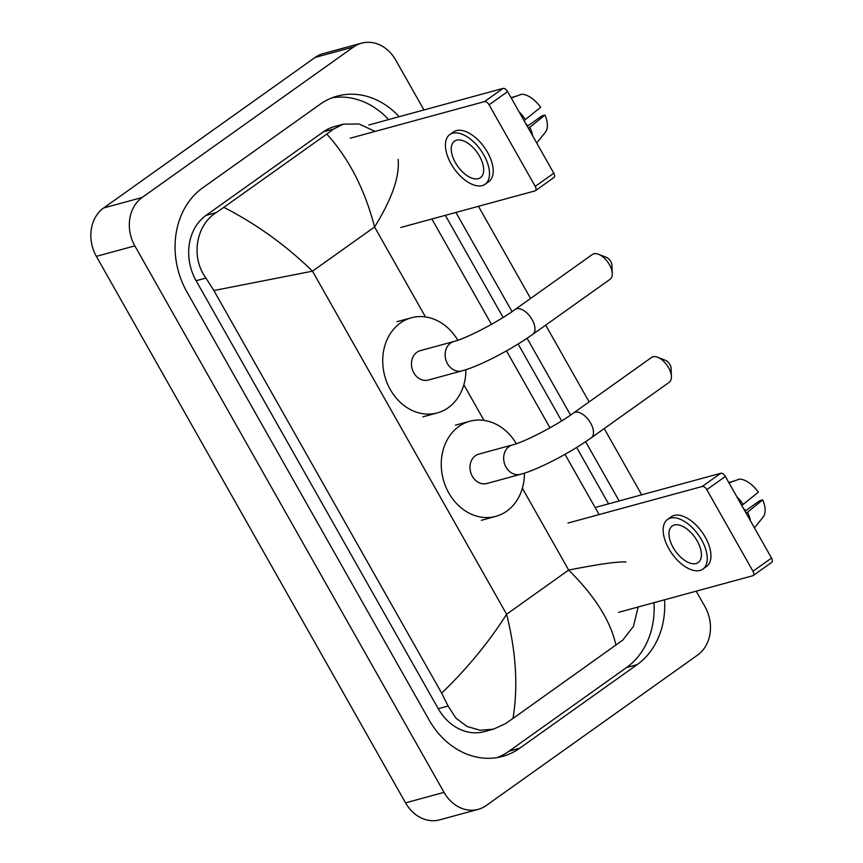 <?xml version="1.0" encoding="UTF-8"?>
<svg xmlns="http://www.w3.org/2000/svg" width="863" height="863" viewBox="0 0 863 863"><rect width="100%" height="100%" fill="white"/><g stroke="black" fill="none" stroke-linecap="round" stroke-linejoin="round"><path stroke-width="1.29" d="M368.825 124.984L503.043 88.404A4.477 2.384 54.6 0 1 507.627 91.597L489.073 104.801A4.477 2.384 -125.4 0 0 484.488 101.607L350.27 138.188M400.788 227.476L535.006 190.896A4.477 2.384 -125.4 0 0 535.427 190.701A4.477 2.384 -125.4 0 0 535.233 186.397L553.787 173.193L507.627 91.597M553.787 173.193A4.477 2.384 54.6 0 1 553.981 177.498L535.427 190.701M535.233 186.397L489.073 104.801M479.483 156.138A22.406 11.92 -125.4 0 0 454.467 141.154A22.406 11.92 -125.4 0 0 455.427 162.686A22.406 11.92 -125.4 0 0 480.454 177.67A22.406 11.92 -125.4 0 0 479.483 156.138M485.135 184.24L488.836 181.597A30.475 16.214 -125.4 0 0 487.519 152.309A30.475 16.214 -125.4 0 0 453.496 131.942L449.785 134.585A30.475 16.214 -125.4 0 0 451.101 163.873A30.475 16.214 -125.4 0 0 485.135 184.24A30.475 16.214 -125.4 0 0 483.809 154.952A30.475 16.214 -125.4 0 0 449.785 134.585M532.795 136.095A29.579 15.739 -125.4 0 0 529.85 127.293L544.974 115.016L542.018 115.825L527.271 126.322M528.404 128.317L529.85 127.293M517.196 95.869L511.047 97.659M536.689 142.978L545.373 132.244A23.301 12.395 -125.4 0 0 544.974 115.016M525.804 123.743A17.929 9.536 -125.4 0 0 527.994 125.804M511.241 97.994L521.824 94.218A23.301 12.395 -125.4 0 1 540.626 107.325L524.046 120.626M525.491 119.601A29.579 15.739 -125.4 0 0 519.03 111.758M598.512 254.272L606.29 257.293A6.278 3.333 54.6 0 1 610.788 261.565A6.278 3.333 54.6 0 1 611.953 265.243L612.255 273.593A15.243 8.101 -125.4 0 0 609.407 264.65A15.243 8.101 -125.4 0 0 598.512 254.272A15.243 8.101 -125.4 0 0 592.396 254.466L515.103 309.483A15.243 8.101 54.6 0 1 532.126 319.666A15.243 8.101 54.6 0 1 532.784 334.315L610.065 279.299A15.243 8.101 -125.4 0 0 612.255 273.593M515.103 309.483C497.336 322.471 465.804 338.609 453.97 341.478L420.303 350.648A15.243 12.665 74.8 0 0 416.905 352.266A15.243 12.665 74.8 0 0 412.816 370.82A15.243 12.665 74.8 0 0 428.318 380.054L461.985 370.874C479.634 366.203 511.727 349.353 532.784 334.315M465.901 369.698A49.299 40.96 -105.2 0 1 448.264 407.692A49.299 40.96 -105.2 0 1 437.271 412.913A49.299 40.96 -105.2 0 1 387.131 383.032A49.299 40.96 -105.2 0 1 400.356 323.021A49.299 40.96 -105.2 0 1 411.349 317.789A49.299 40.96 -105.2 0 1 457.811 340.27M657.66 357.282L665.438 360.303A6.278 3.333 54.6 0 1 669.936 364.574A6.278 3.333 54.6 0 1 671.101 368.253L671.403 376.602A15.243 8.101 -125.4 0 0 668.555 367.67A15.243 8.101 -125.4 0 0 657.66 357.282A15.243 8.101 -125.4 0 0 651.543 357.476L573.636 412.935A15.243 8.101 54.6 0 1 590.648 423.118A15.243 8.101 54.6 0 1 591.306 437.768L669.213 382.309A15.243 8.101 -125.4 0 0 671.403 376.602M573.636 412.935C555.869 425.923 524.326 442.061 512.503 444.92L478.836 454.1A15.243 12.665 74.8 0 0 475.437 455.718A15.243 12.665 74.8 0 0 471.349 474.272A15.243 12.665 74.8 0 0 486.84 483.507L520.518 474.326C538.167 469.655 570.249 452.805 591.306 437.768M524.434 473.151A49.299 40.96 -105.2 0 1 506.786 511.133A49.299 40.96 -105.2 0 1 495.804 516.365A49.299 40.96 -105.2 0 1 445.664 486.484A49.299 40.96 -105.2 0 1 458.889 426.473A49.299 40.96 -105.2 0 1 469.871 421.241A49.299 40.96 -105.2 0 1 516.344 443.722M595.103 507.52L720.788 473.269A4.477 2.384 54.6 0 1 725.362 476.462L706.819 489.666A4.477 2.384 -125.4 0 0 702.234 486.473L568.016 523.054M618.534 612.342L752.752 575.761A4.477 2.384 -125.4 0 0 753.172 575.567A4.477 2.384 -125.4 0 0 752.978 571.263L771.533 558.059L725.362 476.462M771.533 558.059A4.477 2.384 54.6 0 1 771.727 562.363L753.172 575.567M752.978 571.263L706.819 489.666M697.228 540.993A22.406 11.92 -125.4 0 0 672.212 526.02A22.406 11.92 -125.4 0 0 673.172 547.552A22.406 11.92 -125.4 0 0 698.199 562.525A22.406 11.92 -125.4 0 0 697.228 540.993M702.87 569.105L706.581 566.462A30.475 16.214 -125.4 0 0 705.265 537.174A30.475 16.214 -125.4 0 0 671.241 516.808L667.53 519.45A30.475 16.214 -125.4 0 0 668.847 548.728A30.475 16.214 -125.4 0 0 702.87 569.105A30.475 16.214 -125.4 0 0 701.554 539.817A30.475 16.214 -125.4 0 0 667.53 519.45M750.54 520.95A29.579 15.739 -125.4 0 0 747.595 512.158L762.719 499.882L759.764 500.691L745.017 511.187M746.139 513.183L747.595 512.158M734.942 480.734L728.793 482.525M754.435 527.832L763.119 517.11A23.301 12.395 -125.4 0 0 762.719 499.882M743.55 508.598A17.929 9.536 -125.4 0 0 745.74 510.669M728.987 482.859L739.559 479.084A23.301 12.395 -125.4 0 1 758.361 492.19L741.792 505.491M743.237 504.456A29.579 15.739 -125.4 0 0 736.775 496.613M696.204 591.177L704.963 606.646A35.858 29.795 -105.2 0 1 697.649 655.039L486.182 805.557A35.858 29.795 -105.2 0 1 478.188 809.365L439.709 819.85A35.858 29.795 -105.2 0 1 405.545 802.86L96.354 256.354A35.858 29.795 -105.2 0 1 103.668 207.961L315.124 57.443A35.858 29.795 -105.2 0 1 323.118 53.635L361.597 43.15A35.858 29.795 -105.2 0 1 395.761 60.14L423.949 109.957M478.188 809.365A35.858 29.795 -105.2 0 1 444.035 792.374L134.833 245.869A35.858 29.795 -105.2 0 1 142.147 197.476L353.614 46.947A35.858 29.795 -105.2 0 1 361.597 43.15M478.458 206.311L530.594 298.458M545.686 325.124L589.127 401.91M604.219 428.577L641.694 494.823M399.191 116.71A77.087 64.056 74.8 0 0 337.304 96.084A77.087 64.056 74.8 0 0 320.119 104.261L202.643 187.886A77.087 64.056 74.8 0 0 186.915 291.931L429.051 719.904A77.087 64.056 74.8 0 0 502.493 756.42A77.087 64.056 74.8 0 0 519.677 748.243L637.153 664.629A77.087 64.056 74.8 0 0 664.553 599.796M619.149 500.972L585.621 441.694M570.562 415.081L527.088 338.242M512.029 311.629L455.923 212.449M497.131 757.595A77.087 64.056 74.8 0 0 509.094 751.134L626.57 667.509A77.087 64.056 74.8 0 0 653.971 602.687M388.609 119.59A77.087 64.056 74.8 0 0 332.082 97.799M608.566 503.852L576.657 447.444M561.64 420.907L518.124 344.003M503.107 317.455L445.34 215.34M398.134 159.385C399.763 176.57 391.91 199.105 374.574 226.98C364.758 189.321 348.835 158.35 326.786 134.067L333.614 129.008L343.431 124.153L334.261 126.645A48.404 40.216 74.8 0 0 323.474 131.78L205.987 215.405A48.404 40.216 74.8 0 0 196.117 280.734L438.253 708.706A48.404 40.216 74.8 0 0 484.37 731.63L493.539 729.138L480.119 730.271L467.099 726.495L455.944 718.124L448.07 706.031L441.662 693.129C467.196 668.534 488.846 642.245 506.603 614.251C516.096 651.997 518.231 686.732 513 718.448L505.308 723.733L493.539 729.138M343.431 124.153L359.159 124.002L375.092 131.424M431.878 219.008L491.468 324.348M506.484 350.874L550.001 427.8M565.006 454.326L599.105 514.585M638.167 606.991L633.474 626.333L622.784 640.109L513 718.448M326.786 134.067L223.841 207.347C256.354 224.002 285.912 245.275 312.492 271.165L213.884 290.54L441.662 693.129M213.884 290.54L205.933 278.059C190.453 257.077 196.063 225.157 216.138 212.632L223.841 207.347M615.955 645.157C610.648 621.101 594.887 596.063 568.674 570.065C598.48 564.197 617.552 561.5 625.912 561.975M484.488 101.607L503.043 88.404M453.97 341.478A15.243 12.665 74.8 0 0 450.583 343.086A15.243 12.665 74.8 0 0 447.476 363.657A15.243 12.665 74.8 0 0 461.985 370.874M512.503 444.92A15.243 12.665 74.8 0 0 509.105 446.538A15.243 12.665 74.8 0 0 505.998 467.11A15.243 12.665 74.8 0 0 520.518 474.326M702.234 486.473L720.788 473.269M425.47 316.948L374.574 226.98L312.492 271.165L506.603 614.251L568.674 570.065L522.374 488.231M484.003 420.4L463.852 384.779M444.035 792.374L405.545 802.86M353.614 46.947L315.124 57.443M142.147 197.476L103.668 207.961M134.833 245.869L96.354 256.354M509.094 751.134L519.677 748.243M626.57 667.509L637.153 664.629M323.474 131.78L333.614 129.008M438.253 708.706L448.07 706.031M196.117 280.734L205.933 278.059M205.987 215.405L216.138 212.632M437.271 412.913L422.838 416.851M411.349 317.789L396.915 321.726M495.804 516.365L481.371 520.303M469.871 421.241L455.437 425.179"/></g></svg>
